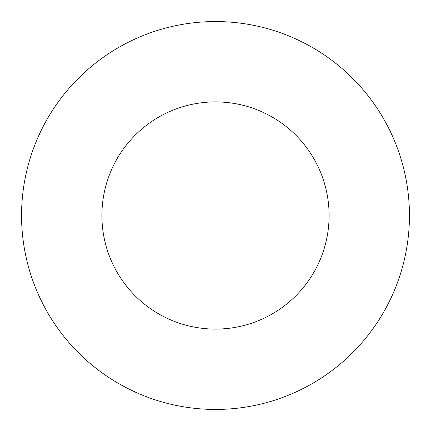 <?xml version="1.0" encoding="UTF-8"?>
<svg xmlns="http://www.w3.org/2000/svg" width="431" height="431" viewBox="0 0 431 431"><rect width="100%" height="100%" fill="white"/><g stroke="black" fill="none" stroke-linecap="round" stroke-linejoin="round"><path stroke-width="0.65" d="M329.101 215.5A113.601 113.601 0 0 0 215.5 101.899A113.601 113.601 0 0 0 101.899 215.5A113.601 113.601 0 0 0 215.5 329.101A113.601 113.601 0 0 0 329.101 215.5M409.45 215.5A193.95 193.95 0 0 0 215.5 21.55A193.95 193.95 0 0 0 21.55 215.5A193.95 193.95 0 0 0 215.5 409.45A193.95 193.95 0 0 0 409.45 215.5"/></g></svg>
